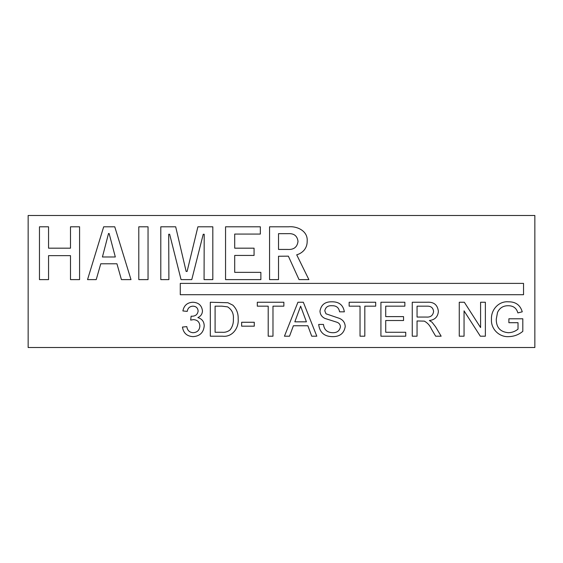 <?xml version="1.0" encoding="UTF-8"?>
<svg xmlns="http://www.w3.org/2000/svg" width="563" height="563" viewBox="0 0 563 563"><rect width="100%" height="100%" fill="white"/><g stroke="black" fill="none" stroke-linecap="round" stroke-linejoin="round"><path stroke-width="0.84" d="M28.15 347.512L28.15 215.488L534.85 215.488L534.85 347.512L28.15 347.512M70.495 226.805L79.58 226.805L79.58 279.614L70.495 279.614L70.495 255.644L48.552 255.644L48.552 279.614L39.466 279.614L39.466 226.805L48.552 226.805L48.552 248.177L70.495 248.177L70.495 226.805M103.676 226.805L114.761 226.805L130.996 279.614L121.418 279.614L116.942 263.78L100.763 263.78L96.224 279.614L87.539 279.614L103.676 226.805M102.424 256.981L115.316 256.981L109.123 233.511L108.525 233.511L102.424 256.981M138.794 226.805L148.048 226.805L148.048 279.614L138.794 279.614L138.794 226.805M197.902 226.805L212.821 226.805L212.821 279.614L204.073 279.614L204.2 234.264L203.236 234.264L191.772 279.614L181.054 279.614L169.653 234.264L168.696 234.264L168.893 279.614L160.8 279.614L160.8 226.805L175.691 226.805L186.135 271.443L187.099 271.443L197.902 226.805M225.552 226.805L260.338 226.805L260.338 234.067L234.708 234.067L234.708 248.177L254.068 248.177L254.068 255.44L234.708 255.44L234.708 272.358L260.866 272.358L260.866 279.614L225.552 279.614L225.552 226.805M269.557 279.614L269.557 226.805L288.488 226.805C297.236 225.939 308.116 231.097 307.166 241.274C307.222 244.624 306.202 247.593 304.104 250.183C302.099 252.442 299.636 253.983 296.708 254.814L308.883 279.614L299.037 279.614L288.362 256.165L278.516 256.235L278.516 279.614L269.557 279.614M288.094 233.659L278.516 233.659L278.516 249.437L287.693 249.437C293.823 249.817 297.257 247.136 298.01 241.4C297.299 235.883 293.992 233.3 288.094 233.659M180.28 283.386L180.28 294.702L523.534 294.702L523.534 283.386L180.28 283.386M193.018 336.632C186.923 336.28 183.404 333.085 182.454 327.054L186.81 326.617C187.366 330.411 189.492 332.437 193.172 332.712C197.353 332.402 199.584 330.15 199.865 325.949C199.562 322.015 197.437 319.911 193.496 319.629L190.681 320.094L191.131 316.174L191.758 316.223C195.495 316.244 197.613 314.506 198.127 311.022C197.817 307.933 196.093 306.314 192.954 306.166C189.675 306.363 187.775 308.102 187.24 311.388L182.891 310.952C183.967 305.456 187.282 302.556 192.82 302.247C198.507 302.479 201.73 305.357 202.476 310.875C202.314 314.048 200.766 316.293 197.845 317.609C202.018 318.813 204.144 321.607 204.214 325.977C203.517 332.663 199.781 336.217 193.018 336.632M222.469 336.195L210.309 336.195L210.309 302.247L227.916 302.739L232.857 305.167C236.643 308.953 238.409 313.577 238.163 319.038C239.022 328.032 232.167 337.476 222.469 336.195M215.094 306.166L215.094 332.276L222.096 332.276C225.137 332.536 227.804 331.734 230.112 329.876C232.533 326.681 233.624 323.042 233.378 318.961C233.814 313.647 231.886 309.615 227.593 306.863L221.977 306.166L215.094 306.166M254.272 326.181L241.647 326.181L241.647 322.268L254.272 322.268L254.272 326.181M272.985 336.195L268.199 336.195L268.199 306.166L257.312 306.166L257.312 302.247L283.865 302.247L283.865 306.166L272.985 306.166L272.985 336.195M289.523 336.195L284.449 336.195L297.933 302.247L303.33 302.247L316.807 336.195L311.719 336.195L307.855 325.752L293.393 325.752L289.523 336.195M294.829 321.832L306.42 321.832L300.621 306.166L294.829 321.832M332.902 336.632C324.45 336.702 319.714 332.642 318.686 324.443L323.472 324.443C324.154 329.805 327.23 332.557 332.691 332.712C337.054 332.824 339.637 330.854 340.446 326.786C340.27 324.492 339.067 322.965 336.829 322.205L324.999 318.447C321.853 316.976 320.178 314.527 319.988 311.107C321.1 304.773 325.027 301.677 331.776 301.81C338.989 301.655 343.184 304.991 344.359 311.825L339.573 311.825C338.87 307.623 336.329 305.596 331.966 305.73C327.969 305.449 325.576 307.138 324.774 310.797L325.991 313.795L339.341 318.348C343.05 319.883 345.013 322.62 345.232 326.561C344.084 333.268 339.975 336.625 332.902 336.632M364.817 336.195L360.031 336.195L360.031 306.166L349.151 306.166L349.151 302.247L375.697 302.247L375.697 306.166L364.817 306.166L364.817 336.195M405.733 336.195L380.919 336.195L380.919 302.247L404.86 302.247L404.86 306.166L385.711 306.166L385.711 316.61L403.551 316.61L403.551 320.523L385.711 320.523L385.711 332.276L405.733 332.276L405.733 336.195M417.049 336.195L412.257 336.195L412.257 302.247L426.986 302.247C433.827 301.768 437.62 304.815 438.373 311.402C437.894 316.814 434.896 319.854 429.372 320.523L432.011 322.198L435.586 326.821L441.153 336.195L435.663 336.195L431.434 329.024C429.907 325.484 427.528 322.852 424.312 321.121L417.049 320.959L417.049 336.195M417.049 306.166L417.049 317.046L426.142 317.046C430.491 317.433 432.968 315.59 433.587 311.501C433.144 307.82 431.005 306.04 427.169 306.166L417.049 306.166M464.053 336.195L459.267 336.195L459.267 302.247L464.327 302.247L480.591 327.582L480.591 302.247L485.376 302.247L485.376 336.195L480.316 336.195L464.053 310.86L464.053 336.195M518.023 322.705L508.882 322.705L508.882 318.785L522.809 318.785L522.809 331.347C518.727 334.725 514.047 336.484 508.776 336.632C499.24 337.314 490.76 328.954 491.471 319.383C490.83 309.953 498.656 300.959 508.403 301.81C515.624 301.705 520.24 305.04 522.253 311.818L517.869 312.915C516.517 308.144 513.329 305.744 508.319 305.73C503.245 305.653 499.648 307.891 497.523 312.437L496.256 319.207C496.242 327.476 500.282 331.98 508.375 332.712C511.999 332.62 515.215 331.424 518.023 329.137L518.023 322.705"/></g></svg>
